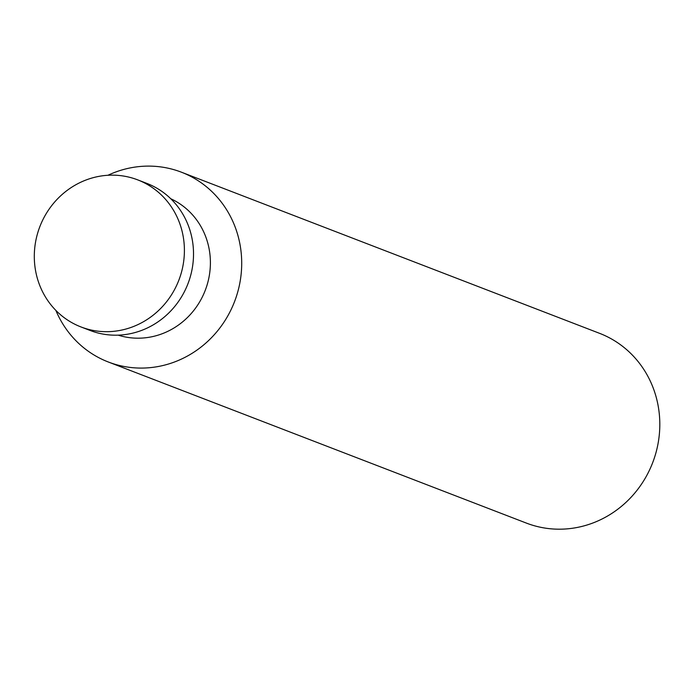 <?xml version="1.0" encoding="UTF-8"?>
<svg xmlns="http://www.w3.org/2000/svg" width="694" height="694" viewBox="0 0 694 694"><rect width="100%" height="100%" fill="white"/><g stroke="black" fill="none" stroke-linecap="round" stroke-linejoin="round"><path stroke-width="1.04" d="M34.7 264.431A78.812 74.475 -68.9 0 0 81.016 326.961A78.812 74.475 -68.9 0 0 184.005 242.397A78.812 74.475 -68.9 0 0 137.69 179.867A78.812 74.475 -68.9 0 0 34.7 264.431M81.016 326.961L90.133 330.474A78.812 74.475 -68.9 0 0 193.123 245.91A78.812 74.475 -68.9 0 0 146.816 183.381L137.69 179.867M118.18 335.15A73.226 69.192 -68.9 0 0 210.03 255.245A73.226 69.192 -68.9 0 0 170.75 198.736M55.867 310.392A101.697 96.102 -68.9 0 0 108.299 361.99A101.697 96.102 -68.9 0 0 241.191 252.885A101.697 96.102 -68.9 0 0 181.429 172.199A101.697 96.102 -68.9 0 0 107.934 175.27M108.299 361.99L526.408 523.103A101.697 96.102 -68.9 0 0 659.3 413.997A101.697 96.102 -68.9 0 0 599.538 333.32L181.429 172.199"/></g></svg>
